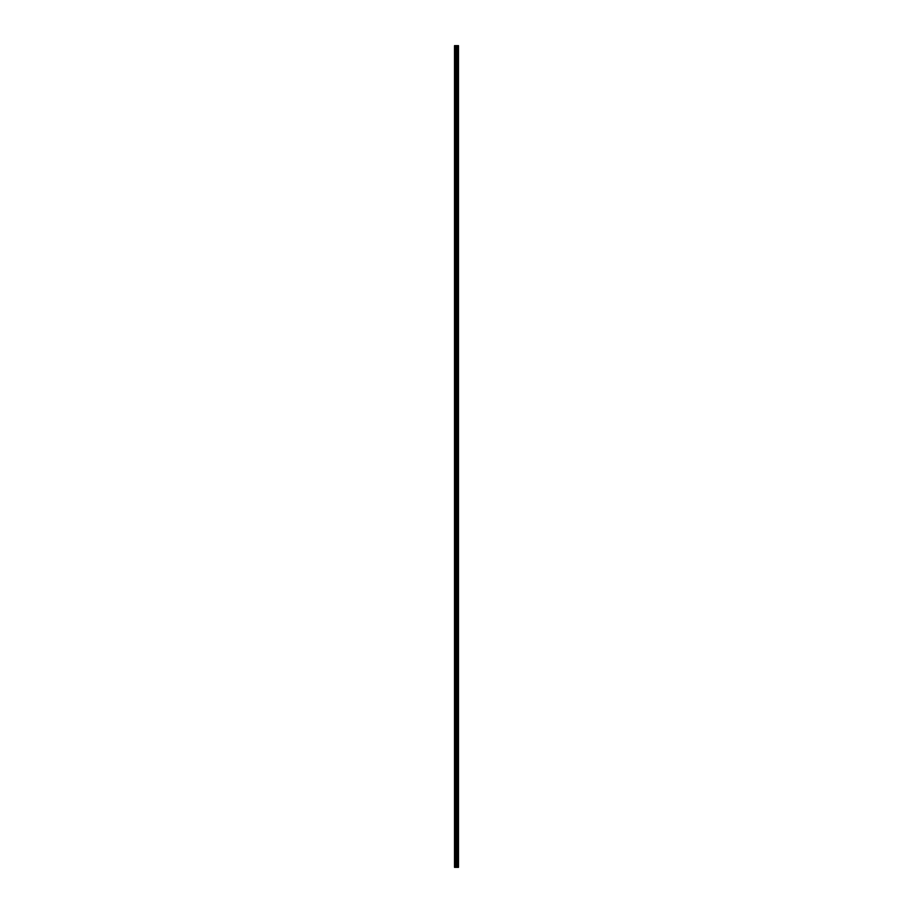 <?xml version="1.0" encoding="UTF-8"?>
<svg xmlns="http://www.w3.org/2000/svg" width="913" height="913" viewBox="0 0 913 913"><rect width="100%" height="100%" fill="white"/><g stroke="black" fill="none" stroke-linecap="round" stroke-linejoin="round"><path stroke-width="1.37" d="M456.18 867.35L458.486 867.35L458.486 45.65L454.514 45.65L454.514 867.35L456.18 867.35L456.18 45.65M457.481 45.65L457.481 867.35L457.459 45.65M457.892 45.65L457.892 867.35L457.881 45.65M458.006 45.65L458.006 867.35L457.972 45.65M458.486 45.65L458.474 867.35M458.44 867.35L458.44 45.65M456.911 867.35L456.911 45.65M456.785 867.35L456.785 45.65M454.708 867.35L454.708 45.65M458.086 867.35L458.086 45.65M457.778 867.35L457.778 45.65M457.573 867.35L457.573 45.65M457.39 867.35L457.39 45.65M457.345 867.35L457.345 45.65M457.265 867.35L457.265 45.65M456.74 867.35L456.74 45.65M456.66 867.35L456.66 45.65M456.249 867.35L456.249 45.65M455.564 867.35L455.564 45.65M455.37 867.35L455.37 45.65"/></g></svg>
